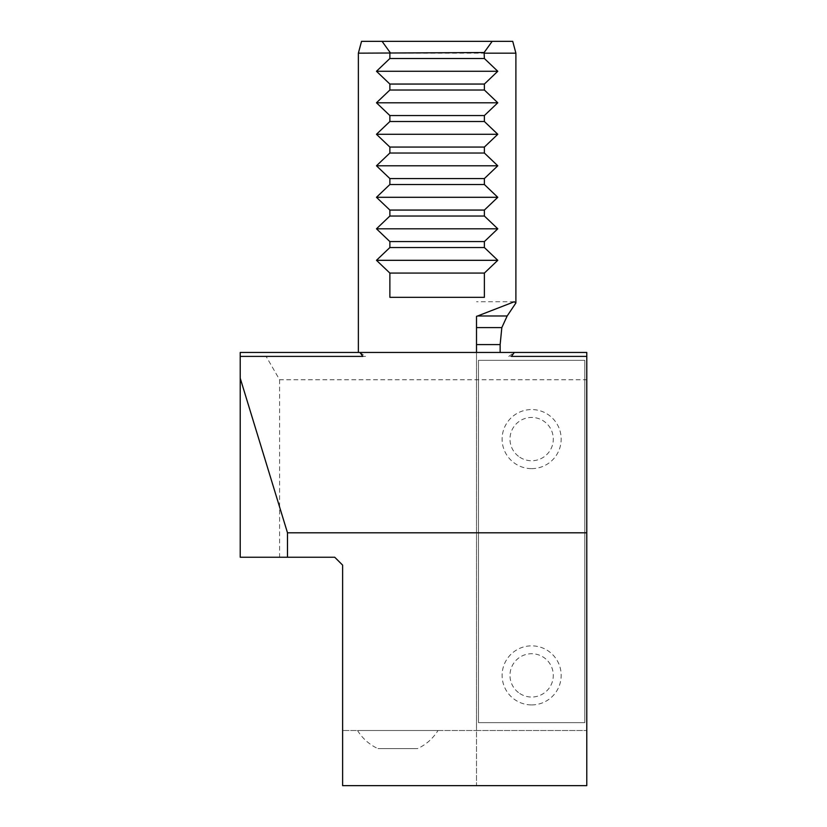 <?xml version="1.0" encoding="UTF-8"?>
<svg xmlns="http://www.w3.org/2000/svg" width="827" height="827" viewBox="0 0 827 827"><rect width="100%" height="100%" fill="white"/><g stroke="black" fill="none" stroke-linecap="round" stroke-linejoin="round"><path stroke-width="0.62" stroke-dasharray="4.13 3.1" d="M358.37 53.166L515.893 53.166M511.406 356.396L586.777 356.396L586.777 352.457L240.223 352.457M279.609 379.748L279.609 557.243L240.223 557.243L240.223 356.396L266.129 356.396L279.609 379.748L586.777 379.748L586.777 730.52L586.777 352.457L586.777 785.65L476.507 785.65L476.507 730.52L586.777 730.52L342.616 730.52L476.507 730.52L476.507 316.41M279.609 557.243L334.739 557.243L342.616 565.12L342.616 785.65L476.507 785.65L476.507 352.457M437.969 730.52L357.533 730.52L437.969 730.52A47.253 47.253 0 0 1 417.511 748.631L377.98 748.631L417.511 748.631M512.73 41.35L361.533 41.35M586.777 356.396L508.729 356.396L586.777 356.396L586.777 379.748M508.729 356.396L514.301 352.457M359.962 352.457L365.534 356.396L266.129 356.396M531.647 468.63A29.534 29.534 0 0 0 557.222 424.334A29.534 29.534 0 0 0 506.062 424.334A29.534 29.534 0 0 0 531.647 468.63M531.647 704.914A29.534 29.534 0 0 0 557.222 660.618A29.534 29.534 0 0 0 506.062 660.618A29.534 29.534 0 0 0 531.647 704.914M365.534 356.396L362.846 356.396M484.384 297.327L389.868 297.327M519.801 693.512A21.657 21.657 0 0 0 552.126 668.35A21.657 21.657 0 0 0 518.343 658.292A21.657 21.657 0 0 0 519.801 693.512M519.801 457.228A21.657 21.657 0 0 0 552.126 432.066A21.657 21.657 0 0 0 518.343 422.008A21.657 21.657 0 0 0 519.801 457.228M478.482 360.334L478.482 722.643L584.803 722.643L584.803 360.334L478.482 360.334L584.803 360.334L584.803 722.643L478.482 722.643L478.482 360.334M477.655 315.986L476.507 315.986L477.655 315.986M514.291 301.752L476.507 301.752M357.533 730.52A47.253 47.253 0 0 0 377.98 748.631"/><path stroke-width="1.24" d="M389.868 53.166L389.868 58.51L376.471 71.277L389.868 84.054L389.868 90.019L376.471 102.786L389.868 115.553L389.868 121.517L376.471 134.284L389.868 147.061L389.868 153.026L376.471 165.793L389.868 178.56L389.868 184.524L376.471 197.302L389.868 210.068L389.868 216.033L376.471 228.8L389.868 241.577L389.868 247.542L376.471 260.309L389.868 273.075L389.868 297.327L484.384 297.327L484.384 273.075L497.782 260.309L484.384 247.542L484.384 241.577L497.782 228.8L484.384 216.033L484.384 210.068L497.782 197.302L484.384 184.524L484.384 178.56L497.782 165.793L484.384 153.026L484.384 147.061L497.782 134.284L484.384 121.517L484.384 115.553L497.782 102.786L484.384 90.019L484.384 84.054L497.782 71.277L484.384 58.51L484.105 52.546L358.37 53.166L358.37 352.457M500.139 352.457L500.139 344.58L501.824 327.606L507.168 315.986L515.883 302.992L514.291 301.752L476.507 316.41L476.507 352.457M358.37 53.166L361.533 41.35L512.73 41.35L515.893 53.166L484.384 53.166M287.486 557.243L240.223 557.243L240.223 352.457L586.777 352.457L586.777 785.65L342.616 785.65L342.616 565.12L334.739 557.243L287.486 557.243L287.486 532.795L240.223 378.218M287.486 532.795L586.777 532.795M586.777 356.396L511.406 356.396L514.301 352.457M359.962 352.457L362.846 356.396L240.223 356.396M484.384 273.075L389.868 273.075M497.782 260.309L376.471 260.309M484.384 247.542L389.868 247.542M484.384 241.577L389.868 241.577M497.782 228.8L376.471 228.8M484.384 216.033L389.868 216.033M484.384 210.068L389.868 210.068M497.782 197.302L376.471 197.302M484.384 184.524L389.868 184.524M484.384 178.56L389.868 178.56M497.782 165.793L376.471 165.793M484.384 153.026L389.868 153.026M484.384 147.061L389.868 147.061M497.782 134.284L376.471 134.284M484.384 121.517L389.868 121.517M484.384 115.553L389.868 115.553M497.782 102.786L376.471 102.786M484.384 90.019L389.868 90.019M484.384 84.054L389.868 84.054M497.782 71.277L376.471 71.277M484.384 58.51L389.868 58.51M382.084 41.35L390.148 52.546M484.105 52.546L492.179 41.35M500.139 344.58L476.507 344.58M501.824 327.606L476.507 327.606M507.168 315.986L477.655 315.986M515.893 53.166L515.893 302.992"/></g></svg>
